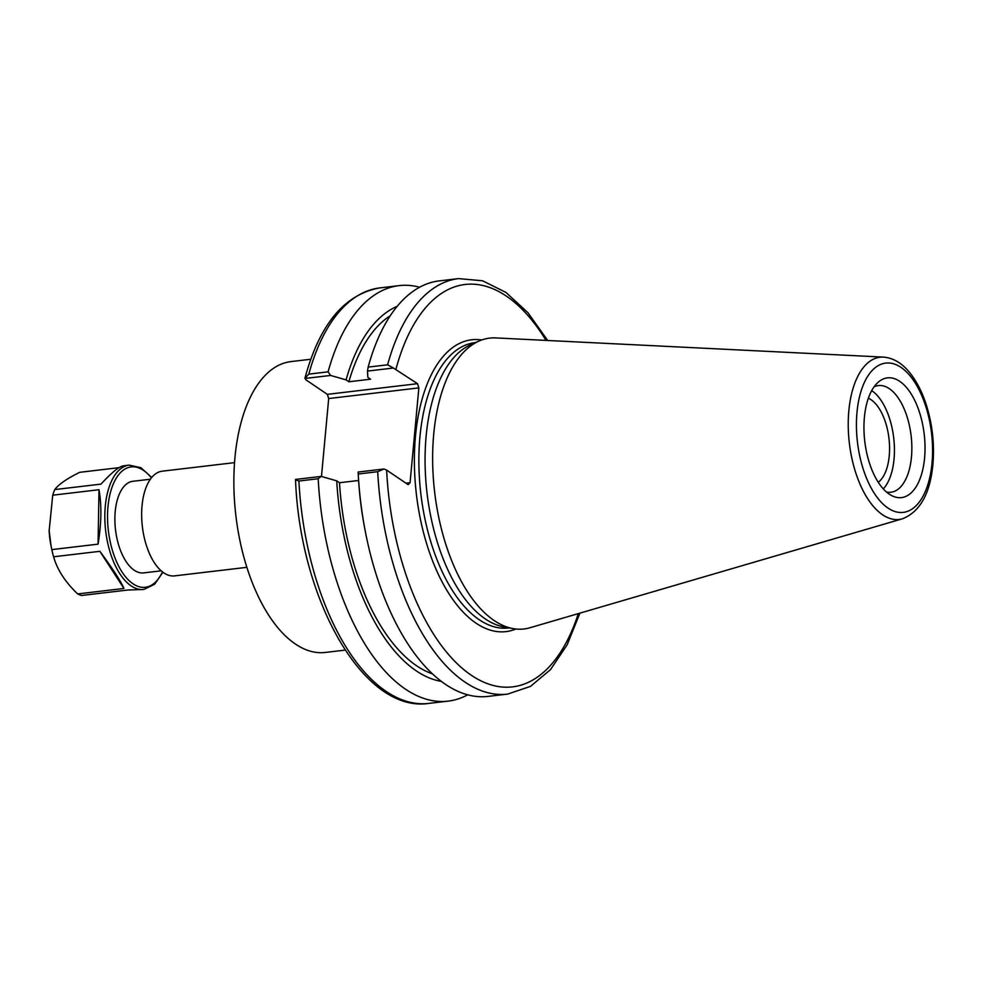 <?xml version="1.0" encoding="UTF-8"?>
<svg xmlns="http://www.w3.org/2000/svg" width="982" height="982" viewBox="0 0 982 982"><rect width="100%" height="100%" fill="white"/><g stroke="black" fill="none" stroke-linecap="round" stroke-linejoin="round"><path stroke-width="1.47" d="M868.358 398.213A44.092 21.899 -96.7 0 1 888.968 438.402A44.092 21.899 -96.7 0 1 878.289 482.285M345.136 650.096L325.251 652.453A146.428 72.705 -96.7 0 1 295.361 644.008A146.428 72.705 -96.7 0 1 233.888 486.09A146.428 72.705 -96.7 0 1 290.893 361.609L310.778 359.252M246.887 567.326L174.538 575.882A52.709 26.17 -96.7 0 1 163.785 572.837A52.709 26.17 -96.7 0 1 141.654 515.992A52.709 26.17 -96.7 0 1 162.177 471.188L234.526 462.645M330.615 375.443L346.081 379.887L348.856 381.777L370.607 379.199L367.833 377.321L367.501 371.086L393.401 368.017L417.51 383.692L327.337 394.347L305.832 379.776L305.021 377.874C319.604 324.256 344.522 294.269 379.801 287.91A209.191 103.871 -96.7 0 0 308.814 374.117L304.886 378.475L330.615 375.443L328.098 371.834L308.814 374.117M321.47 476.466L328.7 398.545L418.86 387.89L417.51 383.692M418.86 387.89L410.071 482.69L405.959 483.181M578.312 613.615A202.599 100.594 -96.7 0 1 467.653 672.645A202.599 100.594 -96.7 0 1 386.626 470.083L408.144 484.654L410.071 482.69M902.532 518.766L529.998 627.744A146.428 72.705 -96.7 0 1 512.764 628.554L503.643 626.847A143.63 71.318 -96.7 0 1 485.39 618.979A143.63 71.318 -96.7 0 1 425.476 475.006A143.63 71.318 -96.7 0 1 470.341 344.94L478.811 341.147A146.428 72.705 -96.7 0 1 495.763 337.918L883.444 357.104A81.678 40.557 83.3 0 0 848.227 423.303A81.678 40.557 83.3 0 0 882.536 514.74A81.678 40.557 83.3 0 0 902.532 518.766C919.999 511.757 930.114 493.651 932.9 464.461C934.655 443.68 932.299 423.34 925.83 403.455C921.779 391.364 916.537 381.262 910.118 373.16C902.323 363.291 893.424 357.939 883.444 357.104M327.337 394.347L328.7 398.545M358.602 480.48L339.49 482.739L336.716 480.849L321.249 476.393L295.521 479.437C299.854 599.253 363.487 713.435 428.888 703.394A209.191 103.871 -96.7 0 1 298.896 481.02L295.582 479.781M358.172 472.808L358.467 478.283A190.803 94.738 -96.7 0 0 364.359 526.438L364.825 528.893A209.191 103.871 -96.7 0 1 358.234 474.011L377.702 471.704A209.191 103.871 83.3 0 0 507.682 694.09L530.464 686.393L550.546 669.577L567.166 644.781L579.896 613.149M386.626 470.083L384.036 468.979L358.135 472.035L358.234 474.011L358.135 472.035M384.036 468.979L377.702 471.704M507.682 694.09L488.226 696.385A209.191 103.871 -96.7 0 1 364.825 528.893M547.686 340.484L527.935 312.693L506 292.452L482.555 280.778L458.606 278.606A209.191 103.871 83.3 0 0 387.608 364.801L393.401 368.017M387.608 364.801L368.152 367.108L367.501 371.086M889.25 494.155A60.283 29.939 -96.7 0 1 864.541 439.2A60.283 29.939 -96.7 0 1 877.994 382.403A60.283 29.939 -96.7 0 1 924.209 434.24A60.283 29.939 -96.7 0 1 891.349 495.419A60.283 29.939 -96.7 0 1 889.25 494.155M512.764 628.554A146.428 72.705 -96.7 0 1 494.155 620.526A146.428 72.705 -96.7 0 1 433.062 473.754A146.428 72.705 -96.7 0 1 478.811 341.147M298.896 481.02L318.18 478.737L321.249 476.393M467.739 694.802A209.191 103.871 -96.7 0 1 448.173 701.123A209.191 103.871 -96.7 0 1 318.18 478.737M368.152 367.108A209.191 103.871 -96.7 0 1 439.15 280.901L458.606 278.606M328.098 371.834A209.191 103.871 -96.7 0 1 399.097 285.627A209.191 103.871 -96.7 0 1 419.584 287.223M441.458 681.422A190.803 94.738 -96.7 0 1 336.716 480.849M348.856 381.777A185.463 92.087 -96.7 0 1 390.259 315.738M432.571 673.91A185.463 92.087 -96.7 0 1 339.49 482.739M346.081 379.887A190.803 94.738 -96.7 0 1 397.158 306.359M874.078 386.834A53.703 26.661 -96.7 0 1 878.35 385.595A53.703 26.661 -96.7 0 1 911.124 435.787A53.703 26.661 -96.7 0 1 890.944 492.24A53.703 26.661 -96.7 0 1 886.501 492.031M871.697 390.615A53.703 26.661 -96.7 0 1 893.706 437.849A53.703 26.661 -96.7 0 1 883.309 488.901M150.356 479.216L132.84 481.29A46.117 22.905 83.3 0 0 114.894 517.624A46.117 22.905 83.3 0 0 143.667 572.887L161.183 570.824M99.869 551.319L123.941 588.463C121.105 581.651 113.077 569.278 99.869 551.319L53.617 556.782A62.59 31.08 -96.7 0 1 51.801 549.613L50.72 544.175A49.419 24.538 -96.7 0 1 49.149 530.869L52.721 495.198A62.59 31.08 -96.7 0 1 54.759 489.576C58.687 484.335 67.009 478.578 79.751 472.305L119.006 467.665M151.707 477.473L140.868 467.69L129.207 465.124A62.59 31.08 83.3 0 0 104.853 514.016A62.59 31.08 83.3 0 0 143.888 589.446L127.783 590.022L81.518 595.485A62.59 31.08 -96.7 0 1 77.676 593.926C65.242 582.068 57.226 569.695 53.617 556.782M51.003 545.71L49.1 529.899M98.065 544.151C101.465 523.332 101.784 505.19 98.986 489.723L98.065 544.151L51.801 549.613M98.986 489.723L52.721 495.198M123.941 588.463L77.676 593.926M54.759 489.576L101.023 484.114C111.555 472.637 119.031 466.536 123.462 465.812L129.207 465.124M509.241 627.891L508.516 627.977A143.63 71.318 -96.7 0 1 479.204 619.703A143.63 71.318 -96.7 0 1 418.897 464.805A143.63 71.318 -96.7 0 1 474.809 342.693L475.534 342.62M481.745 339.981A146.919 72.95 83.3 0 0 416.38 494.228A146.919 72.95 83.3 0 0 515.894 629.008M395.992 369.122A202.599 100.594 -96.7 0 1 546.029 340.41M932.016 463.185A75.16 37.316 -96.7 0 1 870.077 485.93A75.16 37.316 -96.7 0 1 881.37 364.15A75.16 37.316 -96.7 0 1 932.016 463.185M151.375 477.878A60.614 30.098 83.3 0 0 107.554 514.237A60.614 30.098 83.3 0 0 127.685 579.233A60.614 30.098 83.3 0 0 162.472 571.892M448.173 701.123L428.888 703.394M399.097 285.627L379.801 287.91M143.888 589.446L154.64 584.241L162.889 572.211"/></g></svg>
